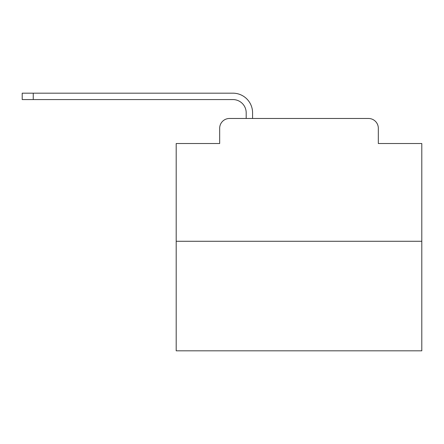 <?xml version="1.0" encoding="UTF-8"?>
<svg xmlns="http://www.w3.org/2000/svg" width="444" height="444" viewBox="0 0 444 444"><rect width="100%" height="100%" fill="white"/><g stroke="black" fill="none" stroke-linecap="round" stroke-linejoin="round"><path stroke-width="0.67" d="M219.669 128.299L219.669 143.529L219.669 128.299A9.824 9.824 0 0 1 229.493 118.476L246.192 118.476L246.192 112.826A13.264 13.264 0 0 0 232.928 99.567L22.2 99.567L22.2 93.179L232.928 93.179A19.647 19.647 0 0 1 252.581 112.826L252.581 118.476L260.684 118.476M421.8 241.281L176.196 241.281L176.196 350.821L421.8 350.821L421.8 143.529L378.327 143.529L378.327 128.299A9.824 9.824 0 0 0 368.503 118.476L229.493 118.476M176.196 241.281L176.196 143.529L219.669 143.529M337.312 118.476L368.503 118.476M378.327 143.529L378.327 128.299M246.192 112.826A13.264 13.264 0 0 0 232.928 99.567A13.264 13.264 0 0 1 246.192 112.826A13.264 13.264 0 0 0 232.928 99.567A13.264 13.264 0 0 1 246.192 112.826A13.264 13.264 0 0 0 232.928 99.567A13.264 13.264 0 0 1 246.192 112.826A13.264 13.264 0 0 0 232.928 99.567A13.264 13.264 0 0 1 246.192 112.826A13.264 13.264 0 0 0 232.928 99.567A13.264 13.264 0 0 1 246.192 112.826A13.264 13.264 0 0 0 232.928 99.567A13.264 13.264 0 0 1 246.192 112.826A13.264 13.264 0 0 0 232.928 99.567A13.264 13.264 0 0 1 246.192 112.826A13.264 13.264 0 0 0 232.928 99.567A13.264 13.264 0 0 1 246.192 112.826A13.264 13.264 0 0 0 232.928 99.567A13.264 13.264 0 0 1 246.192 112.826A13.264 13.264 0 0 0 232.928 99.567A13.264 13.264 0 0 1 246.192 112.826A13.264 13.264 0 0 0 232.928 99.567A13.264 13.264 0 0 1 246.192 112.826A13.264 13.264 0 0 0 232.928 99.567A13.264 13.264 0 0 1 246.192 112.826A13.264 13.264 0 0 0 232.928 99.567A13.264 13.264 0 0 1 246.192 112.826A13.264 13.264 0 0 0 232.928 99.567A13.264 13.264 0 0 1 246.192 112.826A13.264 13.264 0 0 0 232.928 99.567A13.264 13.264 0 0 1 246.192 112.826A13.264 13.264 0 0 0 232.928 99.567A13.264 13.264 0 0 1 246.192 112.826A13.264 13.264 0 0 0 232.928 99.567A13.264 13.264 0 0 1 246.192 112.826A13.264 13.264 0 0 0 232.928 99.567A13.264 13.264 0 0 1 246.192 112.826A13.264 13.264 0 0 0 232.928 99.567A13.264 13.264 0 0 1 246.192 112.826A13.264 13.264 0 0 0 232.928 99.567A13.264 13.264 0 0 1 246.192 112.826A13.264 13.264 0 0 0 232.928 99.567A13.264 13.264 0 0 1 246.192 112.826A13.264 13.264 0 0 0 232.928 99.567M33.25 99.567L33.25 93.179L232.928 93.179"/></g></svg>
